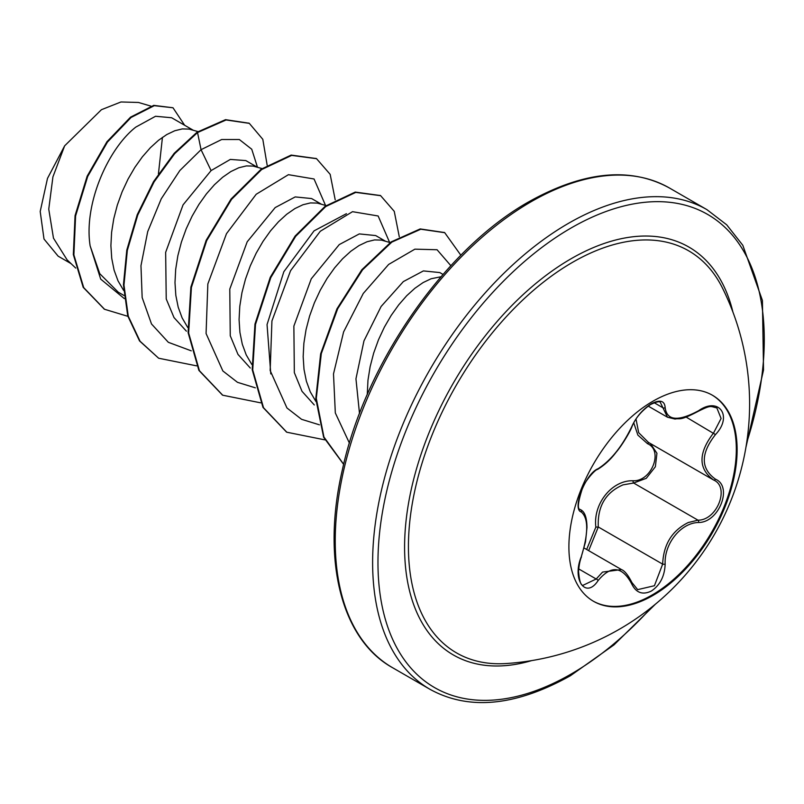 <?xml version="1.0" encoding="UTF-8"?>
<svg xmlns="http://www.w3.org/2000/svg" width="804" height="804" viewBox="0 0 804 804"><rect width="100%" height="100%" fill="white"/><g stroke="black" fill="none" stroke-linecap="round" stroke-linejoin="round"><path stroke-width="1.21" d="M712.083 395.045A118.962 68.682 -60 0 1 729.811 490.5A118.962 68.682 -60 0 1 652.205 594.96A118.962 68.682 -60 0 1 593.131 601.08M653.009 401.166A118.962 68.682 -60 0 1 712.485 395.277A118.962 68.682 -60 0 1 730.725 490.591A118.962 68.682 -60 0 1 653.009 595.422A118.962 68.682 -60 0 1 593.533 601.312A118.962 68.682 -60 0 1 575.302 505.987A118.962 68.682 -60 0 1 653.009 401.166M598.106 468.702C610.909 460.441 622.065 446.562 631.562 427.075C635.934 417.246 642.547 409.457 651.401 403.719C660.074 399.357 664.667 400.683 665.159 407.688C666.918 420.713 678.084 421.708 698.646 410.683C719.037 396.292 733.037 416.231 715.48 434.572C700.565 453.597 700.565 468.461 715.48 479.184C733.057 486.45 718.997 522.55 698.646 522.489C680.918 522.721 664.054 543.715 665.159 564.147C664.657 576.207 660.074 585.151 651.401 591.01C642.547 595.302 635.934 592.819 631.562 583.583C622.055 566.116 610.899 565.122 598.106 580.588C585.664 599.553 571.674 579.573 581.302 556.659C588.498 533.142 588.498 518.258 581.302 512.007C571.664 509.364 585.684 473.254 598.106 468.702A1.889 1.568 63.4 0 1 597.412 469.506L597.412 469.506C604.427 465.255 610.658 459.506 616.105 452.26C622.085 445.446 630.959 430.21 631.924 426.723C635.2 418.432 641.361 411.055 650.386 404.603C656.275 401.829 659.581 401.085 660.315 402.372L667.491 417.226L675.058 419.055C680.445 417.869 678.697 421.577 698.606 411.115C711.349 404.804 710.173 406.412 716.856 407.919L716.816 407.899M586.649 549.474L595.844 527.112C592.92 503.706 612.055 479.998 633.1 480.762A1.889 0.945 -91.4 0 0 633.632 483.023L623.07 484.852C605.603 492.37 597.352 506.419 598.297 526.982L588.659 550.639M631.562 583.583A1.889 1.025 157.4 0 0 631.924 582.548L637.683 589.634L654.426 585.724L662.657 564.137C663.481 544.459 672.023 530.59 688.294 522.52L697.993 520.178C717.098 520.389 730.132 486.912 713.6 480.008L713.64 480.028A1.889 1.246 117.9 0 1 713.6 480.008C698.143 468.782 698.143 453.094 713.6 432.934L721.087 418.462L716.856 407.919M583.171 585.222L596.186 579.011L602.568 572.076L621.452 569.574C624.607 570.729 628.095 575.061 631.924 582.548M597.412 469.506C595.251 469.375 584.397 481.727 582.387 488.48C577.835 502.46 577.161 509.495 580.387 509.585L580.126 509.404M633.1 480.762C651.632 481.606 663.692 450.491 647.511 443.687L637.863 435.095L633.783 422.884M505.897 663.551L505.897 663.551A232.135 134.027 -60 0 1 412.01 505.203A232.135 134.027 -60 0 1 572.579 262.315A232.135 134.027 -60 0 1 722.575 288.254L722.575 288.254A260.325 260.325 0 0 1 505.897 663.551M443.014 274.435L439.778 272.566L423.396 270.918L403.347 281.591L381.116 306.475L363.961 340.886L355.951 378.825L359.509 413.557M441.004 276.757L431.125 278.747L423.135 282.556L414.904 288.264L406.673 295.751L398.694 304.877L391.186 315.419L384.372 327.148L378.483 339.791L373.679 353.077L370.131 366.684L367.961 380.302L367.267 394.583M193.141 130.168L171.634 117.746L155.534 116.268L135.786 127.112C107.987 148.83 83.556 204.115 90.138 245.883L99.766 273.692L118.228 292.164L124.007 295.49M197.965 131.585L189.081 129.092L182.277 128.921L174.769 130.75L166.78 134.549L158.559 140.258L150.328 147.755L142.338 156.87L134.831 167.413L128.027 179.141L122.128 191.794L117.324 205.07L113.776 218.678L111.605 232.306L110.902 245.632L111.736 258.355L114.108 270.184L118.017 280.847L123.635 290.455M257.23 167.172L245.833 160.589L230.326 159.423L211.09 170.589L183.051 204.879L165.654 252.335L166.227 298.957L174.006 317.57L186.397 331.178M262.014 168.579L253.17 166.086L246.366 165.915L238.858 167.745L230.869 171.553L222.638 177.262L214.417 184.749L206.427 193.875L198.92 204.417L192.116 216.145L186.216 228.788L181.413 242.074L177.865 255.682L175.694 269.3L174.991 282.626L175.825 295.349L178.197 307.178L182.106 317.851L187.724 327.459M321.319 204.166L311.6 198.558L295.209 196.92L275.179 207.583L247.2 241.793L229.783 289.098L230.256 335.75L237.974 354.393L250.285 368.021M326.102 205.573L317.258 203.09L310.455 202.92L302.947 204.749L294.957 208.548L286.726 214.256L278.506 221.753L270.516 230.869L263.008 241.411L256.205 253.139L250.305 265.792L245.501 279.068L241.954 292.676L239.783 306.304L239.079 319.63L239.914 332.353L242.285 344.182L246.195 354.855L251.813 364.453M385.407 241.17L375.689 235.562L359.308 233.914L339.258 244.587L311.269 278.807L293.872 326.102L294.334 372.644L302.002 391.297L314.284 404.955M390.191 242.577L381.347 240.094L374.543 239.924L367.036 241.753L359.046 245.552L350.815 251.26L342.594 258.757L334.605 267.873L327.097 278.415L320.293 290.143L314.394 302.796L309.59 316.072L306.043 329.68L303.872 343.308L303.168 356.634L304.002 369.358L306.374 381.186L310.274 391.849L315.902 401.457M71.053 263.622L58.139 256.164L43.999 239.029L40.2 211.482L47.496 178.387L64.652 145.825L101.435 109.696L120.962 101.977L138.469 102.46L150.911 106.118M162.448 137.333L158.428 173.905M64.652 145.825L52.923 176.88L48.753 209.151L53.476 238.165L67.114 259.873L75.717 268.064M211.09 170.589L201.05 149.685L221.713 139.504L239.311 139.504L251.742 149.232L257.481 167.242M124.329 298.596L100.691 279.109L90.138 245.883M191.251 350.825L168.348 342.313L151.504 323.972L142.157 297.55L140.971 265.692L147.705 231.622L161.262 198.789L179.835 170.538L201.05 149.685L197.543 132.549L226.065 119.977L249.32 123.364L262.807 139.313L267.149 165.142M127.856 316.324L104.56 309.279L83.716 287.631L73.878 254.878L75.596 215.934L87.696 176.458L107.455 142.077L131.072 117.464L154.278 105.676L172.991 107.766L184.649 125.263M197.01 132.238L174.177 153.323L153.564 181.583L137.213 214.748L126.791 250.104L123.444 284.767L127.735 315.882L139.534 340.936L158.639 358.222L140.067 341.248L128.268 316.193L123.977 285.068L127.323 250.416L137.745 215.05L154.097 181.895L174.709 153.624L197.543 132.549L197.01 132.238L225.522 119.665L249.059 123.213M104.289 309.118L83.184 287.319L73.335 254.577L75.063 215.623L87.164 176.156L106.922 141.765L130.539 117.153L153.745 105.374L172.991 107.766M270.787 373.91L267.049 324.585L283.832 271.732L314.042 230.869L346.423 213.693M325.53 205.412L314.052 178.99L288.425 174.679L256.195 194.266L226.487 233.673L207.844 283.953L206.075 333.529L222.859 370.966L237.481 382.322L255.34 387.819M389.618 242.406L378.141 215.985L352.514 211.683L320.283 231.271L290.576 270.677L271.933 320.957L270.164 370.533L286.948 407.97L301.57 419.316L319.429 424.824M450.863 265.702L437.064 249.742L414.894 249.16L388.644 264.436L363.267 293.47L343.599 331.921L333.499 373.9L335.318 412.944L349.408 443.094M158.639 358.222L196.598 365.85M335.198 199.794L330.163 174.337L316.555 158.689L291.681 155.393L261.632 169.554L231.572 199.352L206.698 240.617L191.412 287.41L188.638 332.967L199.422 370.694L222.718 395.216L260.687 402.844M399.286 236.798L394.251 211.341L380.644 195.684L355.77 192.397L325.71 206.558L295.651 236.356L270.787 277.621L255.501 324.414L252.727 369.971L263.511 407.708L286.807 432.22L324.776 439.848M460.863 255.25L444.733 232.698L420.793 229.22L391.849 242.094L362.574 269.802L337.7 308.706L321.309 353.589L316.294 398.372L323.922 436.994L343.66 464.26M316.284 158.539L291.148 155.082L261.089 169.242L231.039 199.04L206.166 240.306L190.88 287.098L188.106 332.655L198.889 370.393L222.447 395.065M380.372 195.533L355.237 192.086L325.178 206.246L295.118 236.044L270.255 277.31L254.958 324.112L252.195 369.669L262.978 407.397L286.546 432.07M444.471 232.537L420.19 228.929L391.166 241.893L361.83 269.752L336.946 308.837L320.635 353.861L315.781 398.704L323.64 437.275L343.64 464.36M595.844 527.112L598.297 526.982L662.657 564.137A1.889 0.533 -0.3 0 0 665.159 564.147M649.099 442.783A1.889 1.126 -61.9 0 0 647.511 443.687M650.446 443.567L656.938 453.265L655.361 466.752L646.275 478.32L633.632 483.023L697.993 520.178A1.889 1.065 86 0 1 698.646 522.489M636.024 419.155L638.677 432.673L648.406 442.381L712.857 479.596M715.48 434.572L686.154 417.095M665.159 407.688A1.889 1.528 -179.5 0 1 662.657 407.618L654.165 402.714M580.227 509.485L580.599 509.696A1.889 1.749 115.6 0 1 581.302 512.007M581.001 509.907C584.9 512.088 586.89 517.977 586.97 527.565L585.523 541.856L581.302 556.659M578.699 568.92L596.186 579.011A1.889 0.965 35.2 0 1 598.106 580.588M715.48 479.184A1.889 1.246 117.9 0 1 713.64 480.028L714.042 480.249M531.655 660.607A235.502 135.966 -60 0 1 405.779 523.515A235.502 135.966 -60 0 1 571.121 258.727A235.502 135.966 -60 0 1 732.906 312.032M651.672 607.221A273.159 157.715 -60 0 1 571.121 674.053A273.159 157.715 -60 0 1 377.97 562.529A273.159 157.715 -60 0 1 571.121 227.974A273.159 157.715 -60 0 1 746.675 442.672M392.593 667.722L429.979 689.309A276.938 159.885 -60 0 1 387.528 467.395A276.938 159.885 -60 0 1 568.448 223.351A276.938 159.885 -60 0 1 706.917 209.633L669.531 188.056A276.938 159.885 120 0 0 531.062 201.764A276.938 159.885 120 0 0 350.142 445.808A276.938 159.885 120 0 0 392.593 667.722C341.72 639.672 321.007 560.478 342.534 469.074C365.589 362.775 445.396 248.436 529.173 201.583C583.825 171.141 630.617 166.639 669.531 188.056M584.166 548.047L621.412 569.544M429.979 689.309C468.893 710.726 515.686 706.213 570.337 675.782L613.965 644.909L655.371 604.216M249.32 123.364L248.788 123.052M104.56 309.279L104.028 308.967M316.022 158.378L316.555 158.689M222.185 394.905L222.718 395.216M380.111 195.382L380.644 195.684M286.274 431.909L286.807 432.22M444.2 232.386L444.733 232.698M745.921 447.376L763.529 370.001L762.413 300.425L742.816 245.3L726.705 224.808L706.917 209.633M648.185 406.09L667.491 417.226M581.463 556.86C580.016 560.267 579.051 565.101 578.548 571.383C579.413 581.272 580.96 585.885 583.181 585.232L583.181 585.232"/></g></svg>
